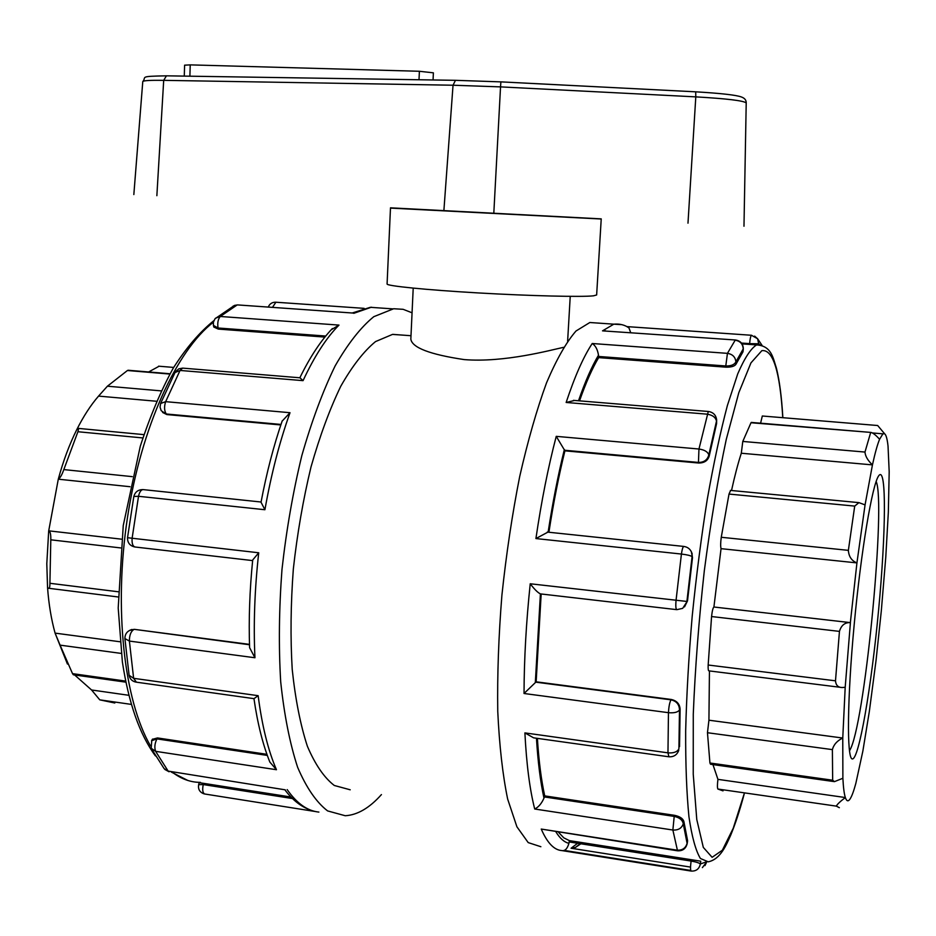 <?xml version="1.0" encoding="UTF-8"?>
<svg xmlns="http://www.w3.org/2000/svg" width="936" height="936" viewBox="0 0 936 936"><rect width="100%" height="100%" fill="white"/><g stroke="black" fill="none" stroke-linecap="round" stroke-linejoin="round"><path stroke-width="1.4" d="M390.476 208.096L601.216 219.012M184.275 76.108L184.603 65.181L190.23 64.876L419.398 71.276L433.391 72.832L433.052 79.969M601.228 218.872L390.487 207.827L387.083 283.994C386.428 285.925 426.091 289.926 478.343 292.933C530.536 295.94 581.935 297.168 593.518 295.823L596.641 294.969L601.228 218.872M730.606 490.429L729.015 494.068L854.708 506.095L858.932 502.632L865.063 504.89L872.446 464.888C867.777 460.453 865.285 456.183 864.981 452.065L742.786 441.441L751 422.744L871.018 432.432C873.089 432.947 875.944 435.228 879.583 439.276L882.905 433.836L884.578 433.719L877.675 425.517L762.477 416.017M854.708 506.095L848.367 550.356L721.258 537.276L729.015 494.068M884.578 433.719C886.099 434.819 887.258 438.937 888.03 446.062L889.188 471.767L888.334 512.284L885.784 557.037L881.326 610.717L876.061 660.289L869.357 711.325L862.852 751.14L855.843 783.362C853.784 790.978 851.889 796.138 850.145 798.853L849.97 799.122C848.133 801.766 846.589 801.239 845.348 797.542L717.935 779.36C717.292 784.532 717.257 787.761 717.865 789.036L836.351 806.13C837.112 804.387 840.118 801.52 845.348 797.542C844.178 793.997 843.359 787.562 842.88 778.261L842.763 738.036L708.926 720.205L707.464 732.724L832.385 749.619C833.719 744.588 837.182 740.715 842.763 738.036L845.196 687.27L850.414 622.627L713.911 607.008C712.939 607.862 712.167 611.044 711.571 616.543L839.452 631.39C841.253 625.271 844.892 622.346 850.356 622.627L856.931 562.899C851.666 560.84 848.812 556.663 848.367 550.356M850.356 622.627L713.911 607.008L721.048 548.66L856.931 562.899L865.063 504.89M879.583 439.276C877.442 444.448 875.066 452.989 872.446 464.888L741.3 453.235L742.786 441.441M870.597 432.76L864.981 452.065M161.238 390.885L107.406 386.205L98.549 396.103C90.71 405.159 83.433 416.356 76.74 429.694L78.694 428.419L77.91 431.73L142.857 437.943M98.549 396.103L156.546 401.263M107.406 386.205L127.425 370.516L169.849 374.061M839.452 631.39L835.497 680.823L708.166 665.016L711.571 616.543M845.196 687.27L842.061 687.539C838.036 687.41 835.848 685.175 835.497 680.823M721.048 548.66C720.463 546.378 720.533 542.587 721.258 537.276M132.222 476.635L63.823 469.591C61.952 474.868 60.115 478.074 58.289 479.185L48.719 530.829C50.24 531.309 50.942 534.304 50.801 539.815L120.639 547.923M118.193 591.763L49.912 583.292C49.936 587.059 49.421 588.721 48.391 588.253L47.549 587.574L46.8 563.718L48.695 530.829L121.551 539.171L48.719 530.829M76.74 429.694C69.404 444.413 63.25 460.91 58.289 479.185L129.999 486.708M63.823 469.591L77.91 431.73M832.385 749.619L832.666 780.214L709.933 763.004L707.464 732.724M842.88 778.261L834.444 781.642L832.666 780.214M840.727 687.363L708.962 670.878C708.283 670.866 708.014 668.901 708.166 665.016M47.549 587.574C48.766 604.2 51.281 619.386 55.084 633.122L60.091 645.138L121.259 653.422M67.427 664.033L55.084 633.122L120.019 641.768M49.912 583.292L50.801 539.815M836.351 806.13L839.346 807.686M723.013 790.873L717.865 789.036M833.742 781.548L710.553 764.256L709.933 763.004M74.634 674.973L91.576 689.984L99.766 699.847L131.391 704.41M91.576 689.984L128.911 695.308M125.67 681.092L72.528 673.639L73.371 674.798L125.892 682.168M72.528 673.639L60.091 645.138M114.812 703.006L99.766 699.847M159.097 366.233L148.637 371.966M731.519 490.511C734.737 475.874 738.001 463.449 741.3 453.235M708.926 720.205L709.441 670.948M717.935 779.36L712.951 764.595M128.337 370.27L127.425 370.516M760.594 423.189L762.313 416.005M759.002 423.06L759.868 423.13M146.402 371.779L143.898 371.569M563.589 347.326C551.655 349.83 504.422 362.887 464.151 359.588C429.846 354.463 412.074 347.642 410.834 339.136L413.209 288.136M878.916 475.511L878.647 475.874C872.305 484.45 861.05 550.906 854.158 624.944C847.209 699.028 846.717 758.265 852.205 758.932C858.885 760.594 871.498 686.17 878.623 609.781C885.889 533.298 886.661 465.754 878.916 475.511M876.154 481.467C885.842 502.468 865.964 713.501 851.035 747.782L849.478 750.988M540.868 846.717L528.208 842.599L516.906 826.78L507.651 799.063C502.667 774.903 499.368 745.676 497.753 711.372C497.227 674.786 498.619 636.024 501.918 595.097C506.282 553.983 512.203 514.484 519.691 476.564C527.869 440.645 536.819 409.395 546.542 382.801C556.44 359.518 566.257 342.248 576.003 331.005L589.844 322.51L598.478 323.107M381.432 794.594C369.498 807.99 357.435 815.034 345.232 815.736L327.612 810.915C316.38 802.292 306.388 787.773 297.636 767.321C289.868 743.593 284.216 715.069 280.695 681.759C278.589 646.308 279.022 608.868 281.982 569.451C286.393 529.905 293.015 491.962 301.825 455.621C311.676 421.212 322.78 391.306 335.135 365.917C347.876 343.699 360.758 327.296 373.792 316.684L393.682 308.74L403.123 309.313L412.062 312.8M758.792 344.471L757.633 338.774L754.627 336.118M743.313 348.882L742.997 351.796L743.313 348.882C743.161 343.758 740.54 340.798 735.439 339.99L602.527 330.853L735.439 339.99M605.604 330.841L604.258 330.747M759.541 344.506L758.85 343.781L749.631 343.629C750.052 338.797 750.66 336.012 751.456 335.263L751.631 335.275M626.968 326.676L628.945 327.869L630.677 332.608M598.56 356.464L725.786 365.976L725.821 367.158C731.121 367.286 734.491 366.339 735.93 364.303L735.871 361.881C734.409 364.712 731.051 366.081 725.786 365.976L727.447 353.352L735.181 340.201C740.224 341.055 742.892 343.98 743.207 348.952L735.871 361.881C735.403 357.049 732.595 354.206 727.447 353.352L592.231 343.512C595.448 345.524 597.542 349.409 598.502 355.2L598.654 357.622C592.242 368.386 585.866 382.801 579.524 400.854M735.93 364.303L742.997 351.796M238.025 304.949L352.427 313.01M275.898 302.223L272.481 307.371M233.064 306.13L236.972 305.089L220.276 316.473L215.572 318.158M716.66 420.089L716.59 423.587L716.66 420.089C716.087 415.116 713.29 412.238 708.295 411.477L708.529 411.501M574.61 400.444L566.151 402.468L707.043 414.157C712.471 414.987 715.619 417.304 716.496 421.118L708.809 454.943C707.756 451.795 704.469 449.818 698.958 449.023L556.241 436.351L564.923 450.836C558.769 475.745 553.433 502.878 548.905 532.256M709.184 456.183L708.809 454.943C707.44 459.927 703.989 462.419 698.455 462.431L698.654 463.027C704.211 463.016 707.733 460.734 709.184 456.183L716.59 423.587M331.145 329.835L338.996 325.096L220.276 316.473C218.029 319.141 217.292 322.99 218.053 327.998L213.42 325.377L213.385 322.195L215.011 318.755L234.538 305.393L237.569 304.914L353.001 313.045M213.455 325.517L213.794 327.038L218.299 329.086L324.874 337.089M174.88 372.61L180.051 370.445L303.053 380.648L299.953 377.793M282.099 421.188L290.008 412.706L165.649 401.661L160.582 403.498M691.33 551.655L692.488 557.716L691.821 552.86M547.864 532.151L535.918 538.563L681.42 554.053C687.082 554.744 690.639 555.598 692.078 556.616L686.907 601.45L530.232 583.771C534.386 589.27 537.779 592.64 540.411 593.892L676.623 609.628M564.63 450.251L698.455 462.431L698.958 449.023L708.295 411.477L573.405 400.351M684.532 606.891L687.515 600.853L692.488 557.716M162.607 412.448L166.83 414.566L161.167 410.647L160.044 407.02L160.676 403.299L175.406 371.721L178.846 368.831L182.66 368.117L180.051 370.445L165.649 401.661C164.022 406.774 164.233 410.881 166.292 413.993L280.999 424.441M143.524 489.657L142.916 489.586C138.13 489.645 135.1 491.938 133.825 496.466L138.516 496.291L264.911 509.734L261.027 502.222M249.596 647.63C248.625 619.48 249.655 590.265 252.697 559.997L258.722 552.778L127.53 537.709C127.425 542.669 129.811 545.758 134.714 546.963M671.323 699.473L671.018 699.835C676.482 701.087 679.314 704.48 679.489 709.991L680.109 709.231C679.758 704.012 676.822 700.748 671.323 699.473L536.152 681.817L524.031 693.494L668.456 712.682C668.819 706.469 669.661 702.187 671.018 699.835L535.755 682.157M687.515 600.853L682.683 608.353L676.88 609.664C675.839 609.359 675.558 606.282 676.038 600.421L681.42 554.053C682.063 549.537 682.835 546.998 683.725 546.425L683.994 546.448M678.787 750.192L678.705 750.473C676.985 754.942 673.721 757.048 668.924 756.791L667.965 752.848L668.456 712.682C674.107 713.173 677.781 712.284 679.489 709.991L678.904 748.87C677.196 751.971 673.557 753.293 667.965 752.848L524.897 732.9L533.602 737.837L668.678 756.756M679.536 746.659L680.109 709.231M129.484 630.443L133.672 629.624C130.818 631.554 129.39 635.368 129.39 641.078L254.943 657.751L249.584 647.63M261.074 502.012L142.916 489.586C140.891 489.984 139.417 492.219 138.516 496.291L132.105 538.329C131.765 543.687 132.842 546.577 135.334 547.034L252.638 560.594M249.491 644.752L134.339 629.343L130.549 629.963M131.847 629.472L131.134 629.764C126.992 631.297 124.909 634.234 124.897 638.563L129.39 641.078L133.626 678.319L129.109 675.301C129.882 678.986 132.128 681.256 135.849 682.098M674.505 815.314L674.212 816.403C679.513 817.561 682.531 820.006 683.268 823.75L683.877 821.515C682.976 818.52 679.852 816.461 674.505 815.314L544.729 795.892L543.98 798.115C541.593 803.556 538.504 807.183 534.702 809.008L672.867 830.021L674.212 816.403L544.354 796.945M687.574 841.008L687.176 843.652C685.889 848.671 682.683 851.058 677.535 850.812L672.867 830.021C678.249 830.361 681.724 828.266 683.268 823.75L687.094 843.359C685.643 848.203 682.285 850.473 676.997 850.157L541.242 829.062L677.336 850.777M687.55 840.446L683.877 821.515M151.55 740.739L156.944 738.89C154.721 743.406 154.276 747.56 155.622 751.339L276.459 769.72L269.849 762.079C262.864 744.717 257.564 723.575 253.96 698.642M253.984 698.654L258.149 695.682L133.626 678.319L136.41 682.18L253.984 698.654M267.322 755.422L156.944 738.89L157.505 737.942L152.404 739.323M152.556 739.066L151.749 740.399L151.211 748.25L155.622 751.339L168.152 771.1L164.116 768.62L151.468 748.753M705.896 862.033L700.339 863.986C699.215 868.982 696.15 871.334 691.154 871.065C690.347 870.258 690.323 866.923 691.107 861.062C696.127 861.939 699.204 862.91 700.339 863.986L700.76 861.202L691.318 859.704L569.392 840.622L568.924 843.336C567.333 848.8 564.946 851.21 561.775 850.567C554.112 850.052 547.267 842.891 541.242 829.062M706.598 862.068L702.398 867.613M198.643 784.649L203.252 784.567C202.188 789.914 202.679 793.049 204.738 793.997L315.631 811.57M285.269 789.832L168.152 771.1L285.269 789.832M292.512 798.56L203.252 784.567L203.568 783.338L199.157 782.695L198.654 784.625C197.917 789.223 199.719 792.301 204.036 793.845L204.598 793.974M166.83 414.566L280.823 424.956M134.339 629.343L249.491 644.377M157.505 737.942L266.924 754.322M203.568 783.338L290.991 797.027M725.821 367.158L598.654 357.622M698.654 463.027L564.923 450.836M541.172 593.962L536.152 681.817M537.381 738.364C538.832 761.038 541.277 780.214 544.729 795.892M558.546 832.315L563.811 837.86L569.392 840.622M690.534 867.087L571.077 848.238L575.476 847.419L580.215 843.675M350.216 789.797L334.304 785.48C324.184 777.699 315.21 764.618 307.359 746.203C300.409 724.862 295.366 699.274 292.219 669.415C290.335 637.685 290.71 604.176 293.342 568.912C297.274 533.532 303.159 499.543 311.009 466.947C319.796 436.059 329.718 409.149 340.786 386.229C352.217 366.14 363.788 351.257 375.535 341.581L392.512 334.409L403.474 335.17M156.862 195.694L163.695 80.344L453.036 85.223L455.458 80.32L166.444 75.828C137.721 76.354 147.046 76.869 142.775 81.584C143.267 80.566 150.24 80.157 163.695 80.344L166.444 75.828L455.446 80.32M455.458 80.32L500.889 81.877L455.458 80.32M443.898 210.424L453.036 85.223L500.538 86.884L500.889 81.865L695.705 91.822L500.9 81.877M493.822 213.01L500.538 86.884L695.799 96.876L695.705 91.822C720.977 93.319 736.211 95.039 741.406 96.981C744.705 98.163 746.308 100.152 746.214 102.948L743.98 226.231M687.983 223.177L695.799 96.876C726.909 98.666 743.71 100.69 746.214 102.948M189.891 76.19L190.23 64.876M419 79.747L419.398 71.276M621.797 324.652L613.817 324.172L602.527 330.853M571.077 848.238L577.629 843.266M561.986 850.602L691.107 871.053M524.897 732.9C526.477 764.068 529.741 789.434 534.702 809.008M530.232 583.771C526.207 622.101 524.148 658.675 524.031 693.494M556.241 436.351C548.203 467.005 541.429 501.088 535.918 538.563M592.231 343.512C583.432 356.827 574.739 376.483 566.151 402.468M353.761 313.326L371.463 307.195M303.053 380.648C314.543 356.078 326.524 337.557 338.996 325.096M264.911 509.734C271.241 474.084 279.595 441.745 290.008 412.706M254.943 657.751C253.387 624.3 254.65 589.306 258.722 552.778M276.459 769.72C268.129 750.45 262.021 725.774 258.149 695.682M318.883 812.085C307.417 810.927 296.852 803.439 287.176 789.598M741.464 343.056L749.631 343.629M578.506 400.772C585.117 381.642 591.786 366.456 598.502 355.2M218.299 329.086L218.053 327.998L325.716 336.047M183.222 368.164L300.257 377.816M548.122 532.174C552.708 502.351 558.125 474.798 564.361 449.526M535.322 682.636L540.411 593.892M543.98 798.115C540.411 781.852 537.896 761.892 536.457 738.235M691.318 859.704L691.107 861.062L569.146 841.944M568.924 843.336C564.291 842.236 559.962 838.434 555.937 831.905M200.468 782.367C190.722 782.414 181.362 779.056 172.388 772.282M150.532 745.957C124.008 700.35 113.619 608.33 127.471 517.561C141.301 426.746 176.951 350.052 213.373 322.241M761.74 345.197L756.557 344.916C750.754 348.578 744.483 358.231 737.72 373.897L727.366 405.58C720.369 432.116 713.688 463.215 707.347 498.9C701.368 536.515 696.314 575.652 692.195 616.309C688.744 656.744 686.568 694.945 685.667 730.934C685.526 764.618 686.626 793.225 688.943 816.754C691.891 836.819 695.729 850.742 700.42 858.499L708.26 861.834C720.849 859.201 726.5 844.272 730.548 835.544C735.24 824.323 739.791 810.459 744.214 793.939M744.12 793.927L733.251 828.22L722.358 850.227L712.12 857.306L703.31 847.396L696.77 819.491L693.237 774.212L693.272 714.25C695.144 668.327 698.818 620.486 704.317 570.749C710.693 522.066 718.006 478.296 726.254 439.464L738.797 392.734L750.953 362.887L761.845 350.661C773.054 349.116 780.027 371.463 782.765 417.69M142.775 81.584L133.836 194.571M858.932 502.632L730.408 490.405M143.933 434.632L78.694 428.419M48.73 588.288L118.135 596.969M871.018 432.432L751.315 422.417M170.024 373.756L128.092 370.246M158.57 366.187L173.663 367.427M872.563 432.97L882.905 433.836M570.235 296.361L567.625 341.16M628.945 327.869C624.698 324.886 619.655 323.645 613.817 324.172L589.844 322.51M690.745 870.445L564.022 850.379M392.594 308.857L370.352 307.312L352.217 312.987M761.986 345.267L757.633 338.774L751.456 335.263L626.839 326.605M268.258 307.078C269.591 303.872 272.002 302.246 275.5 302.199L364.139 308.353M332.362 328.548C320.873 340.54 310.038 356.944 299.848 377.781M692.195 553.901L691.868 553.036C690.499 549.198 687.784 546.987 683.725 546.425L547.267 532.081M282.227 420.826C273.663 445.676 266.596 472.832 261.027 502.269M133.825 496.466L127.53 537.709M124.897 638.563L129.109 675.301M687.176 843.652L687.586 841.008M284.86 789.773C292.757 800.385 301.731 807.288 311.77 810.494M164.736 769.392L169.053 771.767M575.476 847.419L580.882 843.781M704.96 865.613L706.68 862.068M187.773 780.437L171.417 772.13M155.411 755.89C139.686 734.549 128.665 703.217 122.37 661.869L118.205 608.026L123.248 525.552L140.271 446.285C149.854 416.824 160.84 390.78 173.242 368.14C186.17 347.876 199.707 332.046 213.853 320.674M742.061 343.886L756.557 344.916C771.592 345.817 773.019 357.891 776.494 368.456C779.559 380.952 781.677 397.367 782.859 417.702M410.986 335.72L392.769 334.374"/></g></svg>

